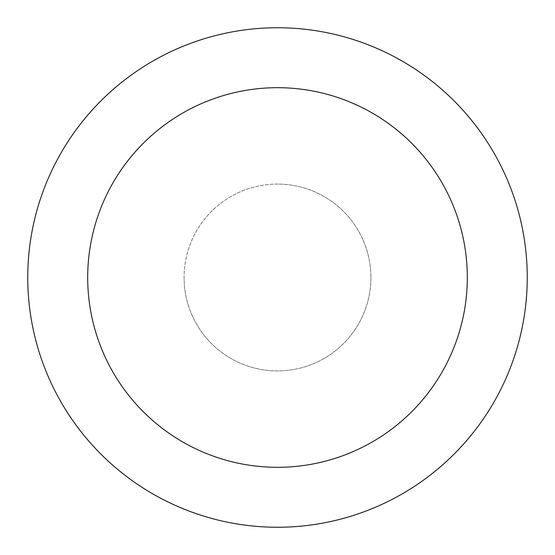<?xml version="1.0" encoding="UTF-8"?>
<svg xmlns="http://www.w3.org/2000/svg" width="555" height="555" viewBox="0 0 555 555"><rect width="100%" height="100%" fill="white"/><g stroke="black" fill="none" stroke-linecap="round" stroke-linejoin="round"><path stroke-width="0.42" stroke-dasharray="2.77 2.08" d="M277.5 184.087A93.413 93.413 0 0 0 184.087 277.5A93.413 93.413 0 0 1 277.5 184.087A93.413 93.413 0 0 1 370.913 277.5A93.413 93.413 0 0 0 277.5 184.087M27.75 277.5A249.75 249.75 0 0 1 277.5 27.75A249.75 249.75 0 0 1 527.25 277.5A249.75 249.75 0 0 1 277.5 527.25A249.75 249.75 0 0 1 27.75 277.5M370.913 277.5A93.413 93.413 0 0 1 277.5 370.913A93.413 93.413 0 0 1 184.087 277.5A93.413 93.413 0 0 0 277.5 370.913A93.413 93.413 0 0 0 370.913 277.5A93.413 93.413 0 0 1 277.5 370.913A93.413 93.413 0 0 1 184.087 277.5"/><path stroke-width="0.83" d="M467.31 277.5A189.81 189.81 0 0 0 277.5 87.69A189.81 189.81 0 0 0 87.69 277.5A189.81 189.81 0 0 0 277.5 467.31A189.81 189.81 0 0 0 467.31 277.5M27.75 277.5A249.75 249.75 0 0 1 277.5 27.75A249.75 249.75 0 0 1 527.25 277.5A249.75 249.75 0 0 1 277.5 527.25A249.75 249.75 0 0 1 27.75 277.5"/></g></svg>
